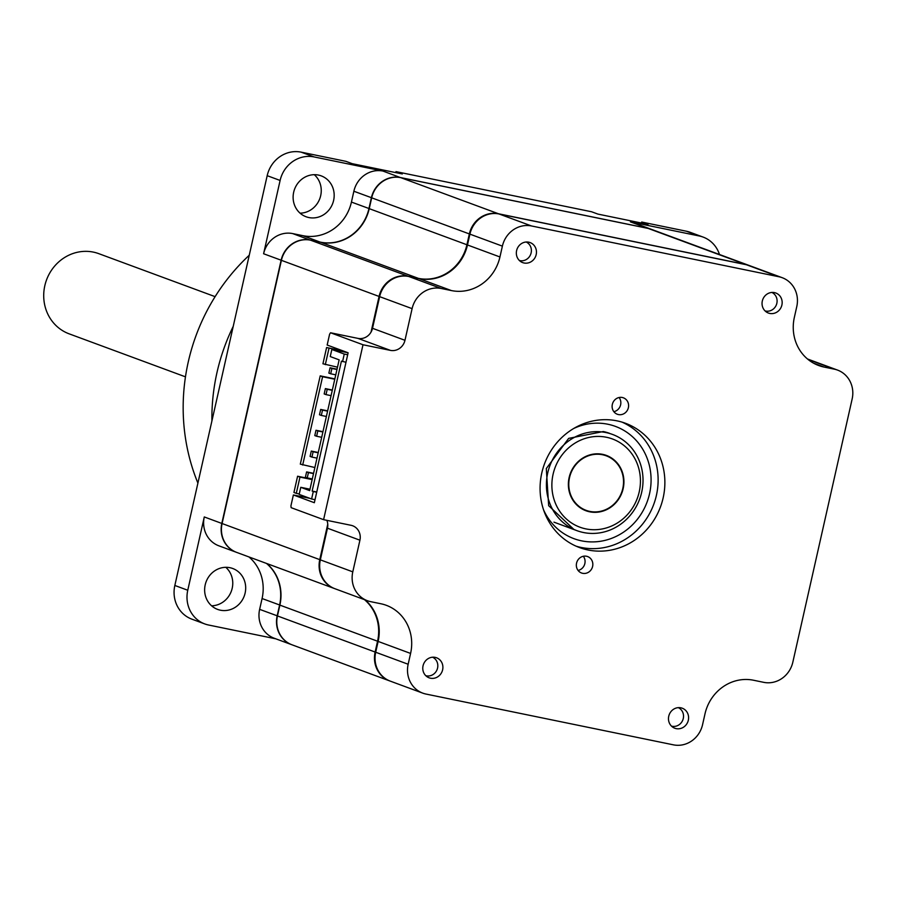 <?xml version="1.0" encoding="UTF-8"?>
<svg xmlns="http://www.w3.org/2000/svg" width="897" height="897" viewBox="0 0 897 897"><rect width="100%" height="100%" fill="white"/><g stroke="black" fill="none" stroke-linecap="round" stroke-linejoin="round"><path stroke-width="1.35" d="M774.459 292.613A10.686 9.979 110.3 0 0 762.506 300.282A10.686 9.979 110.3 0 0 768.404 313.042A10.686 9.979 110.3 0 0 769.761 313.434A10.686 9.979 110.3 0 0 781.702 305.765A10.686 9.979 110.3 0 0 775.815 293.005A10.686 9.979 110.3 0 0 774.459 292.613M680.879 707.811A10.686 9.979 110.3 0 0 668.938 715.481A10.686 9.979 110.3 0 0 674.836 728.252A10.686 9.979 110.3 0 0 676.192 728.633A10.686 9.979 110.3 0 0 688.134 720.964A10.686 9.979 110.3 0 0 682.247 708.204A10.686 9.979 110.3 0 0 680.879 707.811M435.18 657.378A10.686 9.979 110.3 0 0 423.238 665.058A10.686 9.979 110.3 0 0 429.125 677.818A10.686 9.979 110.3 0 0 430.493 678.21A10.686 9.979 110.3 0 0 442.434 670.53A10.686 9.979 110.3 0 0 436.536 657.77A10.686 9.979 110.3 0 0 435.18 657.378M586.503 556.252A8.768 8.185 110.3 0 0 576.715 562.542A8.768 8.185 110.3 0 0 581.548 573.004A8.768 8.185 110.3 0 0 582.658 573.318A8.768 8.185 110.3 0 0 592.457 567.027A8.768 8.185 110.3 0 0 587.625 556.566A8.768 8.185 110.3 0 0 586.503 556.252M617.024 420.861A66.255 61.859 110.3 0 0 542.977 468.413A66.255 61.859 110.3 0 0 579.496 547.551A66.255 61.859 110.3 0 0 587.927 549.962A66.255 61.859 110.3 0 0 661.975 502.398A66.255 61.859 110.3 0 0 625.444 423.261A66.255 61.859 110.3 0 0 617.024 420.861M576.166 546.195A66.255 61.859 110.3 0 0 581.178 547.462A66.255 61.859 110.3 0 0 654.653 501.748A66.255 61.859 110.3 0 0 622.025 422.117M622.283 397.494A8.768 8.185 110.3 0 0 612.494 403.785A8.768 8.185 110.3 0 0 617.327 414.257A8.768 8.185 110.3 0 0 618.437 414.571A8.768 8.185 110.3 0 0 628.225 408.281A8.768 8.185 110.3 0 0 623.393 397.82A8.768 8.185 110.3 0 0 622.283 397.494M528.748 242.179A10.686 9.979 110.3 0 0 516.807 249.848A10.686 9.979 110.3 0 0 522.704 262.619A10.686 9.979 110.3 0 0 524.061 263A10.686 9.979 110.3 0 0 536.002 255.331A10.686 9.979 110.3 0 0 530.105 242.571A10.686 9.979 110.3 0 0 528.748 242.179M348.126 352.79L314.342 502.712L293.375 494.965L290.931 505.796L291.133 507.668L323.593 519.666L350.996 525.294A12.827 11.975 -69.7 0 1 352.622 525.754A12.827 11.975 -69.7 0 1 359.921 540.196L352.79 571.849A25.643 23.95 110.3 0 0 367.389 600.721A25.643 23.95 110.3 0 0 370.652 601.652L380.833 603.748A42.742 39.905 -69.7 0 1 386.271 605.296A42.742 39.905 -69.7 0 1 410.591 653.431L408.157 664.251A25.643 23.95 110.3 0 0 422.756 693.134A25.643 23.95 110.3 0 0 426.019 694.065L673.445 744.846A25.643 23.95 110.3 0 0 702.564 724.686L704.997 713.855A42.742 39.905 -69.7 0 1 753.536 680.24L763.717 682.337A25.643 23.95 110.3 0 0 792.836 662.165L852.15 398.974A25.643 23.95 110.3 0 0 837.551 370.091A25.643 23.95 110.3 0 0 834.288 369.16L824.108 367.075A42.742 39.905 -69.7 0 1 818.681 365.516A42.742 39.905 -69.7 0 1 794.35 317.392L796.783 306.561A25.643 23.95 110.3 0 0 782.195 277.689A25.643 23.95 110.3 0 0 778.932 276.758L531.506 225.966A25.643 23.95 110.3 0 0 502.387 246.137L499.943 256.968A42.742 39.905 -69.7 0 1 451.404 290.572L441.223 288.486A25.643 23.95 110.3 0 0 412.104 308.646L404.973 340.299A12.827 11.975 -69.7 0 1 390.419 350.379L363.005 344.762L330.545 332.765L329.603 334.211L327.158 345.042L348.126 352.79L331.834 349.482L330.242 356.558L339.144 359.854L309.678 490.614L300.775 487.318L309.992 489.213M326.856 520.338A12.827 11.975 -69.7 0 1 327.461 528.198L320.33 559.851A25.643 23.95 110.3 0 0 334.929 588.724L367.389 600.721M365.023 599.846A42.742 39.905 -69.7 0 1 378.13 641.422L375.697 652.254A25.643 23.95 110.3 0 0 390.296 681.137L422.756 693.134M782.195 277.689L749.735 265.691A25.643 23.95 110.3 0 0 746.472 264.761L499.046 213.968A25.643 23.95 110.3 0 0 469.916 234.139L467.483 244.971A42.742 39.905 -69.7 0 1 418.944 278.575L408.763 276.489A25.643 23.95 110.3 0 0 379.644 296.649L372.513 328.302A12.827 11.975 -69.7 0 1 357.948 338.382L330.545 332.765M619.098 397.506A8.768 8.185 -69.7 0 1 613.862 411.689M583.33 556.263A8.768 8.185 -69.7 0 1 578.083 570.447M363.005 344.762L323.593 519.666M293.375 494.965L309.835 498.34M225.809 567.319A21.797 20.351 -69.7 0 1 232.2 588.264A21.797 20.351 -69.7 0 1 211.591 605.8M205.2 584.855A21.797 20.351 110.3 0 0 217.601 609.399A21.797 20.351 110.3 0 0 245.128 593.04A21.797 20.351 110.3 0 0 232.727 568.496A21.797 20.351 110.3 0 0 205.2 584.855M293.678 192.216A21.797 20.351 110.3 0 0 306.09 216.76A21.797 20.351 110.3 0 0 333.617 200.412A21.797 20.351 110.3 0 0 321.204 175.868A21.797 20.351 110.3 0 0 293.678 192.216M314.298 174.691A21.797 20.351 -69.7 0 1 320.689 195.636A21.797 20.351 -69.7 0 1 300.069 213.172M291.906 644.764A25.643 23.95 -69.7 0 1 291.76 644.708A25.643 23.95 -69.7 0 1 277.162 615.835L279.606 605.004A42.742 39.905 110.3 0 0 266.487 563.428M647.948 228.387L630.412 221.862L699.324 236.001A29.926 27.93 -69.7 0 1 703.125 237.088L690.197 232.312A29.926 27.93 110.3 0 0 686.396 231.224L641.68 222.041L648.004 224.385L597.895 214.091L591.572 211.759L395.981 171.619L402.305 173.951L352.185 163.669L345.872 161.325L301.157 152.154A29.926 27.93 110.3 0 0 267.183 175.677L174.837 585.472A29.926 27.93 110.3 0 0 191.868 619.154L204.796 623.942A29.926 27.93 -69.7 0 1 187.765 590.248L204.281 516.952L221.806 523.433L281.12 260.231A25.643 23.95 -69.7 0 1 310.239 240.06L320.42 242.156A42.742 39.905 110.3 0 0 368.947 208.541L371.392 197.721A25.643 23.95 -69.7 0 1 400.511 177.55L647.937 228.331A25.643 23.95 -69.7 0 1 651.2 229.262A25.643 23.95 -69.7 0 1 651.345 229.318M641.68 222.041L641.456 223.039M630.412 221.862A25.643 23.95 -69.7 0 1 633.674 222.792L651.2 229.262M703.125 237.088A29.926 27.93 -69.7 0 1 719.484 254.513M281.411 260.309L263.595 253.75A25.643 23.95 -69.7 0 1 292.714 233.59L302.894 235.676A42.742 39.905 110.3 0 0 351.433 202.072L353.867 191.24A25.643 23.95 -69.7 0 1 382.985 171.069L400.522 177.606M320.42 242.201L302.894 235.676M310.239 240.116L292.714 233.59M263.595 253.75L280.111 180.454A29.926 27.93 -69.7 0 1 314.085 156.93L382.985 171.069M395.981 171.619L395.756 172.605M275.828 638.821L208.597 625.018A29.926 27.93 -69.7 0 1 204.796 623.942M291.76 644.708L274.235 638.238A25.643 23.95 -69.7 0 1 259.637 609.355L262.081 598.534A42.742 39.905 110.3 0 0 248.962 556.947M236.539 552.361A25.643 23.95 -69.7 0 1 236.404 552.305L218.879 545.825A25.643 23.95 -69.7 0 1 204.281 516.952M236.404 552.305A25.643 23.95 -69.7 0 1 221.806 523.433L222.097 523.5M574.058 529.589L548.661 505.684L546.307 468.537L568.664 438.375L603.266 431.547L609.624 433.363A51.297 47.889 110.3 0 0 603.423 431.569M316.753 492.016L312.145 491.074L313.288 491.5L311.607 498.99L299.172 494.404L300.775 487.318M325.376 388.603L324.176 393.94L326.015 394.613L327.214 389.287L325.376 388.603L332.35 390.038M331.083 395.655L326.015 394.613M332.282 390.33L327.214 389.287M315.991 430.257L314.791 435.583L316.63 436.267L317.83 430.93L315.991 430.257L322.954 431.681M321.698 437.299L316.63 436.267M322.898 431.973L317.83 430.93M306.606 471.9L305.406 477.226L307.245 477.91L308.445 472.573L306.606 471.9L313.569 473.324M312.313 478.942L307.245 477.91M313.513 473.616L308.445 472.573M311.293 451.079L310.093 456.405L311.932 457.089L313.131 451.752L311.293 451.079L318.267 452.503M317 458.12L311.932 457.089M318.2 452.794L313.131 451.752M320.678 409.424L319.478 414.762L321.317 415.434L322.516 410.108L320.678 409.424L327.652 410.86M326.385 416.477L321.317 415.434M327.584 411.151L322.516 410.108M330.062 367.781L328.863 373.118L330.701 373.791L331.901 368.465L330.062 367.781L337.037 369.216M335.77 374.834L330.701 373.791M336.969 369.508L331.901 368.465M297.591 476.229L299.968 477.103L296.302 493.339L293.936 492.464L297.591 476.229L312.246 479.233M749.443 265.579A25.643 23.95 110.3 0 0 749.152 265.478L651.491 229.374A25.643 23.95 110.3 0 0 648.228 228.443L400.802 177.662A25.643 23.95 110.3 0 0 371.683 197.822L369.239 208.653A42.742 39.905 -69.7 0 1 320.7 242.257L310.519 240.172A25.643 23.95 110.3 0 0 281.4 260.332L222.086 523.534A25.643 23.95 110.3 0 0 236.685 552.406L334.357 588.51A25.643 23.95 110.3 0 0 334.648 588.623M327.753 524.151L319.758 559.638A25.643 23.95 110.3 0 0 334.357 588.51M364.451 599.633A42.742 39.905 -69.7 0 1 377.559 641.22L375.125 652.041A25.643 23.95 110.3 0 0 389.713 680.924A25.643 23.95 110.3 0 0 390.004 681.025M266.779 563.529A42.742 39.905 -69.7 0 1 279.886 605.116L277.453 615.936A25.643 23.95 110.3 0 0 292.052 644.82L389.713 680.924M749.152 265.478A25.643 23.95 110.3 0 0 745.889 264.548L498.463 213.755A25.643 23.95 110.3 0 0 469.344 233.926L466.911 244.758A42.742 39.905 -69.7 0 1 418.372 278.362L408.191 276.276A25.643 23.95 110.3 0 0 379.072 296.436L371.033 332.103M343.058 350.918L326.598 347.543L322.931 363.778L337.496 367.165M334.861 378.87L320.218 375.854L300.316 464.141L314.881 467.528M313.288 491.5L316.708 492.206M311.607 498.99L315.026 499.696M345.995 362.265L341.421 361.143L312.145 491.074M342.576 361.569L344.257 354.068L347.677 354.775M331.834 349.482L344.257 354.068M326.598 347.543L345.435 351.792M328.964 348.417L325.308 364.653M320.218 375.854L322.584 376.729L302.681 465.027M334.783 379.24L322.584 376.729M312.156 479.603L299.968 477.103M296.302 493.339L299.284 493.955M589.677 511.806A29.489 27.538 -69.7 0 1 585.92 510.741A29.489 27.538 -69.7 0 1 569.662 475.511A29.489 27.538 -69.7 0 1 602.627 454.342A29.489 27.538 -69.7 0 1 606.372 455.407A29.489 27.538 -69.7 0 1 622.641 490.637A29.489 27.538 -69.7 0 1 589.677 511.806M585.831 528.882A47.014 43.897 110.3 0 0 639.213 491.915A47.014 43.897 110.3 0 0 606.473 437.265A47.014 43.897 110.3 0 0 553.09 474.233A47.014 43.897 110.3 0 0 585.831 528.882M605.98 432.567A51.297 47.889 -69.7 0 1 612.494 434.428A51.297 47.889 -69.7 0 1 640.783 495.693A51.297 47.889 -69.7 0 1 583.454 532.515A51.297 47.889 -69.7 0 1 576.928 530.654A51.297 47.889 -69.7 0 1 548.65 469.389A51.297 47.889 -69.7 0 1 605.98 432.567M765.051 310.911A9.878 9.217 110.3 0 0 765.634 311.046A9.878 9.217 110.3 0 0 776.555 304.33A9.878 9.217 110.3 0 0 771.88 292.444M425.783 675.688A9.878 9.217 110.3 0 0 426.355 675.822A9.878 9.217 110.3 0 0 437.276 669.095A9.878 9.217 110.3 0 0 432.612 657.221M519.352 260.478A9.878 9.217 110.3 0 0 519.924 260.623A9.878 9.217 110.3 0 0 530.845 253.896A9.878 9.217 110.3 0 0 526.18 242.011M671.483 726.11A9.878 9.217 110.3 0 0 672.066 726.256A9.878 9.217 110.3 0 0 682.987 719.529A9.878 9.217 110.3 0 0 678.311 707.643M233.22 326.373A196.622 183.571 110.3 0 0 211.905 420.962M249.265 255.219A196.622 183.571 110.3 0 0 197.901 483.091M622.753 488.641A29.063 27.134 110.3 0 0 606.226 455.811A29.063 27.134 110.3 0 0 569.55 477.507A29.063 27.134 110.3 0 0 586.077 510.337A29.063 27.134 110.3 0 0 622.753 488.641M215.101 296.649L98.782 253.66A42.742 39.905 110.3 0 0 44.85 285.571A42.742 39.905 110.3 0 0 69.147 333.841L185.466 376.841M390.419 350.379L357.948 338.382M404.973 340.299L372.513 328.302M412.104 308.646L379.644 296.649M834.288 369.16L808.062 359.462M824.108 367.075L813.534 363.162M778.932 276.758L746.472 264.761M531.506 225.966L499.046 213.968M502.387 246.137L469.916 234.139M499.943 256.968L467.483 244.971M451.404 290.572L418.944 278.575M441.223 288.486L408.763 276.489M359.921 540.196L327.461 528.198M352.79 571.849L320.33 559.851M410.591 653.431L378.13 641.422M408.157 664.251L375.697 652.254M262.081 598.534L279.898 605.083M259.637 609.355L277.453 615.903M699.324 236.001L686.396 231.224M351.433 202.072L369.25 208.62M371.683 197.789L353.867 191.24M314.085 156.93L301.157 152.154M280.111 180.454L267.183 175.677M187.765 590.248L174.837 585.472M573.665 428.508A59.841 55.872 -69.7 0 1 607.852 424.236A59.841 55.872 -69.7 0 1 649.529 493.787A59.841 55.872 -69.7 0 1 581.581 540.846A59.841 55.872 -69.7 0 1 543.582 509.9M319.758 559.638L222.086 523.534M377.559 641.22L279.886 605.116M375.125 652.041L277.453 615.936M379.072 296.436L281.4 260.332M408.191 276.276L310.519 240.172M418.372 278.362L320.7 242.257M466.911 244.758L369.239 208.653M469.344 233.926L371.683 197.822M498.463 213.755L400.802 177.662M745.889 264.548L648.228 228.443M837.551 370.091L807.457 358.968M576.928 530.654L553.954 522.155M606.226 455.811L601.853 454.185M586.077 510.337L581.693 508.711"/></g></svg>
